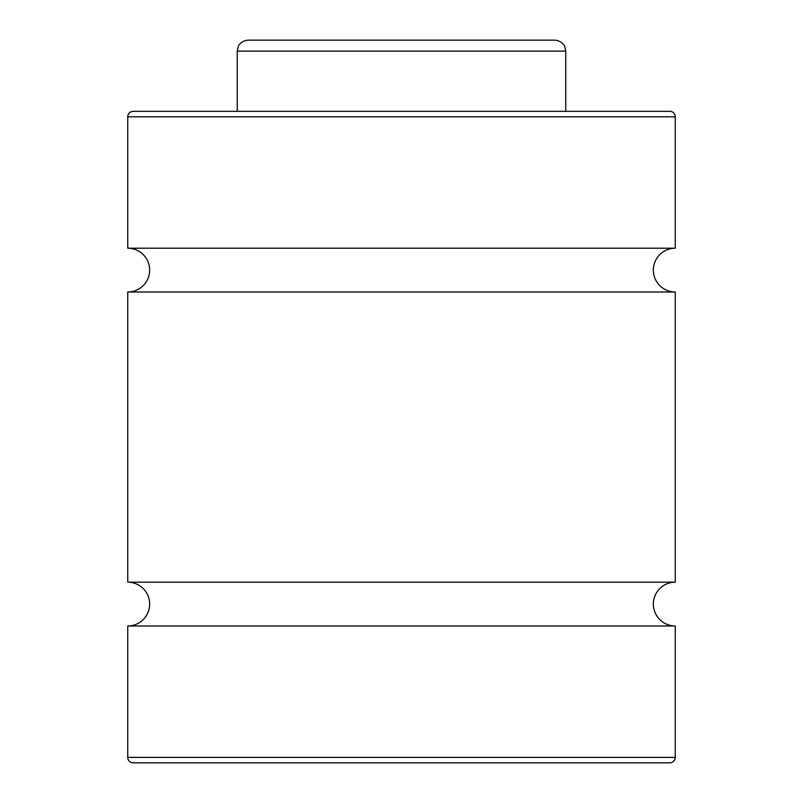 <?xml version="1.0" encoding="UTF-8"?>
<svg xmlns="http://www.w3.org/2000/svg" width="803" height="803" viewBox="0 0 803 803"><rect width="100%" height="100%" fill="white"/><g stroke="black" fill="none" stroke-linecap="round" stroke-linejoin="round"><path stroke-width="1.2" d="M675.253 248.197A21.902 21.902 0 0 0 653.351 270.099A21.902 21.902 0 0 0 675.253 292.001L127.747 292.001A21.902 21.902 0 0 0 149.649 270.099A21.902 21.902 0 0 0 127.747 248.197L127.747 116.796A5.47 5.47 0 0 1 133.228 111.326L669.772 111.326A5.47 5.47 0 0 1 675.253 116.796L675.253 248.197L127.747 248.197M675.253 292.001L675.253 582.175A21.902 21.902 0 0 0 653.351 604.077A21.902 21.902 0 0 0 675.253 625.979L127.747 625.979A21.902 21.902 0 0 0 149.649 604.077A21.902 21.902 0 0 0 127.747 582.175L127.747 292.001M579.987 111.326L223.013 111.326M675.253 582.175L127.747 582.175M127.747 625.979L127.747 757.38A5.47 5.47 0 0 0 133.228 762.85L669.772 762.85A5.47 5.47 0 0 0 675.253 757.38L127.747 757.38M675.253 625.979L675.253 757.38M582.175 111.326L220.825 111.326M237.246 51.101L565.754 51.101L565.754 111.326L237.246 111.326L237.246 51.101L238.371 46.283C238.14 46.423 240.448 40.843 248.197 40.15L293.547 40.15M565.754 51.101L564.629 46.283C564.86 46.423 562.552 40.843 554.803 40.15L248.197 40.15M675.253 116.796L127.747 116.796"/></g></svg>
